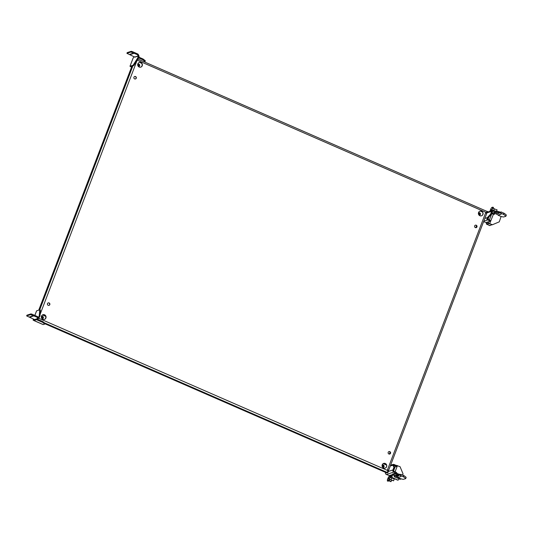 <?xml version="1.0" encoding="UTF-8"?>
<svg xmlns="http://www.w3.org/2000/svg" width="533" height="533" viewBox="0 0 533 533"><rect width="100%" height="100%" fill="white"/><g stroke="black" fill="none" stroke-linecap="round" stroke-linejoin="round"><path stroke-width="0.8" d="M491.972 224.706L489.774 225.619L486.396 224.047L489.154 223.527L492.225 224.813L499.268 221.848L501.12 216.438M495.07 213.54L494.311 213.853L494.271 214.466L491.772 213.7M495.084 213.546L494.531 213.78M491.679 209.396L491.1 210.249L491.679 209.396M493.198 208.256L493.505 207.464L492.812 207.157L491.699 207.517L490.833 208.949M488.601 221.688L488.375 222.288L487.708 222.501L487.882 222.034M487.708 221.981L486.816 222.794L487.042 222.194M489.994 225.546L487.049 224.213M486.902 222.241L486.396 224.047L488.821 223.26L492.445 224.739M494.311 213.853L494.104 214.393M496.456 211.394L497.062 209.809L492.359 208.35L492.812 207.157M491.373 211.354L491.819 210.182L493.705 210.555L494.431 208.656M492.512 210.488L491.819 210.182M394.633 475.396L394.147 476.149L394.447 476.868L400.39 479.287L401.129 478.847M394.373 476.076L394.667 476.795M400.39 479.287L394.447 476.868M398.984 478.847L398.624 479.8L397.718 480.166L392.002 477.668L391.962 476.269L391.175 475.929M392.002 477.668L391.702 476.955M388.437 478.667L389.01 477.815L388.437 478.667M387.584 480.173L387.331 479.88L387.757 479.72L387.304 480.906L387.997 481.206L389.11 480.846L389.923 479.54L393.574 480.819L394.3 478.92L389.776 477.401L390.223 476.229A1.452 1.386 -108 0 1 390.962 475.456L391.555 475.203A0.673 0.64 72 0 0 391.895 474.843L393.347 475.016M389.563 479.66L388.87 479.36L389.23 479.24L390.942 479.667L393.574 480.819M390.589 477.401L390.916 476.535A0.673 0.64 -108 0 1 391.262 476.176L391.855 475.922A1.452 1.386 72 0 0 392.588 475.15L392.654 474.976M394.96 466.908L394.653 467.468L393.967 467.181L392.774 465.136L393.307 464.376L394.167 464.483L396.605 465.749L396.339 466.462L394.853 467.188M402.588 475.03L403.035 473.857L400.056 466.688L395.699 465.156M394.333 475.663L394.147 476.149M392.141 474.617L393.214 474.803M391.922 476.882L391.962 476.269M397.938 480.093L392.221 477.595M392.181 476.196L391.702 475.989M390.476 475.163L390.416 475.323A0.673 0.64 -108 0 1 390.076 475.683L388.744 476.709L388.071 478.061M389.11 480.846L388.417 480.546L388.87 479.36M387.304 480.906L388.417 480.546M391.682 480.16L390.909 481.685L389.037 480.866M391.129 481.612L389.143 480.746M143.117 59.023L145.336 60.789L145.063 61.502L142.844 59.736L143.117 59.023L138.8 57.144M142.844 59.736L138.533 57.85M144.163 61.795L145.063 61.502M138.127 55.758L138.42 56.025L134.929 57.158L126.921 53.327L130.925 52.027L137.527 54.712L138.127 55.758L138.62 55.146L139.113 56.331L138.34 58.35L133.81 65.532L130.705 66.545L131.604 66.965M133.09 58.17L134.156 56.685M130.099 54.139L131.125 54.359L130.099 54.139M132.87 53.233L133.903 53.46L132.87 53.233M131.944 53.533L132.977 53.76L131.944 53.533M131.025 53.833L132.051 54.06L131.025 53.833M126.921 53.327L127.194 52.614L131.198 51.315L130.925 52.027M132.004 52.301L132.277 51.588L137.8 54L137.527 54.712M131.198 51.315L132.277 51.588M138.087 55.152L138.353 54.439L137.8 54M137.84 54.606L138.4 55.052M138.42 56.025L137.647 58.044L138.34 58.35M137.647 58.044L133.117 65.233L129.972 66.272L131.544 67.111M133.81 65.532L133.117 65.233M137.96 64.113A1.293 1.233 -108 0 1 138.753 66.565M138.467 66.572A1.293 1.233 72 0 0 137.721 64.273A1.293 1.233 72 0 1 139.653 64.919A1.293 1.233 72 0 1 138.48 66.585M138.147 66.205A0.806 0.773 72 0 0 137.681 64.753M43.206 324.597L33.959 320.486L36.484 319.667L42.573 322.318L42.84 321.612L45.065 323.378L44.792 324.084L43.133 324.564M42.573 322.318L44.792 324.084M36.944 319.034L42.84 321.612M36.484 319.667L36.69 319.12M33.959 320.486L34.232 319.773M44.272 315.723L43.859 314.723M36.597 310.866L39.735 309.78L40.428 310.086L39.975 315.949L38.676 318.474L37.297 317.908L37.81 317.741L37.257 317.302L30.654 314.617L26.65 315.916L34.585 319.573L35.658 319.214M35.345 319.553L33.792 320.446L33.099 320.146L33.486 319M34.538 319.553L35.171 320M34.478 319.7L33.099 320.146M29.821 316.722L30.854 316.942L29.821 316.722M32.6 315.822L33.626 316.042L32.6 315.822M31.674 316.122L32.7 316.342L31.674 316.122M30.747 316.422L31.773 316.642L30.747 316.422M26.65 315.916L26.923 315.203L30.921 313.904L30.654 314.617M31.733 314.883L32 314.177L30.921 313.904M37.81 317.741L38.083 317.028L37.53 316.589L37.257 317.302M37.53 316.589L32 314.177M37.856 318.348L37.916 317.468M39.975 315.949L39.282 315.649L38.509 317.661L38.123 317.635M132.897 65.832L39.742 309.786L39.282 315.649M42.44 318.821A1.293 1.233 72 0 0 41.641 316.369A1.293 1.233 -108 0 1 42.42 318.827M41.394 316.515A1.293 1.233 72 0 1 43.326 317.182A1.293 1.233 72 0 1 42.147 318.847A1.293 1.233 72 0 0 41.387 316.535M41.821 318.468A0.806 0.773 72 0 0 41.347 317.015M479.42 212.874A1.293 1.233 -108 0 1 479.46 215.245A1.293 1.233 72 0 0 478.681 212.794A1.293 1.233 -108 0 1 479.42 212.874M479.174 215.259A1.293 1.233 72 0 0 478.427 212.96M478.861 214.892A0.806 0.773 72 0 0 478.387 213.44M488.388 222.254L487.735 221.968L485.996 222.534L483.591 221.681M501.147 212.321L497.722 211.388A1.632 1.559 72 0 0 496.523 211.374L493.705 210.495A1.632 1.559 72 0 0 491.679 211.354L490.613 214.133L487.302 217.637L486.869 219.409L489.441 220.795L489.707 220.082L490.267 220.529L489.994 221.242L488.495 221.961M489.441 220.795L489.994 221.242M500.72 212.993L497.829 212.261L498.102 211.554M497.829 212.261L495.53 212.121L493.431 211.208A0.853 0.813 72 0 0 492.372 211.654L491.306 214.433L490.613 214.133M496.729 212.134L493.345 213.233M493.565 213.147L496.823 212.094M496.303 211.461L495.803 211.408M491.306 214.433L487.995 217.944L487.302 217.637L484.823 218.443M487.995 217.944L486.869 219.409M487.462 218.963L489.707 220.082M491.519 213.88L492.865 213.447L493.138 212.734M492.865 213.447L492.172 213.14L493.465 213.193M494.191 213.153L498.288 214.946L500.947 214.293A4.144 0.806 -159.1 0 0 501.12 214.159A4.144 0.806 -159.1 0 0 501.093 213.966L500.667 213.133L503.632 214.446A13.458 2.612 20.9 0 1 505.877 216.238L506.33 215.052A13.458 2.612 -159.1 0 0 504.085 213.26L501.12 211.947L500.667 213.133M497.749 213.2L499.121 213.573L497.862 212.907M497.655 213.5L496.276 213.127L497.655 213.5M506.33 215.052L505.877 216.298L503.485 217.004A8.182 1.586 20.9 0 1 500.507 216.251L498.089 215.219L500.947 214.293M506.35 215.092L505.877 216.238M406.133 477.401L405.673 478.654L403.288 479.36A8.182 1.586 20.9 0 1 400.303 478.607L397.885 477.575L400.743 476.649A4.144 0.806 -159.1 0 0 400.923 476.515A4.144 0.806 -159.1 0 0 400.896 476.322L400.47 475.489L403.428 476.802A13.458 2.612 20.9 0 1 405.68 478.594L406.133 477.401A13.458 2.612 -159.1 0 0 403.881 475.616L400.923 474.303L400.47 475.489M405.7 478.634L406.153 477.448M385.499 472.365A1.632 1.559 72 0 0 386.385 474.49L389.35 475.583L393.021 474.397M396.052 465.309L395.779 466.015L396.339 466.462M400.789 474.637L397.518 473.744L396.166 472.291L394.067 471.379A0.853 0.813 -108 0 1 393.601 470.259L394.66 467.488L393.307 464.376L390.582 465.242M390.316 465.935L393.447 465.136L395.779 466.015M397.898 473.91L397.625 474.623L397.245 474.457A1.632 1.559 -108 0 1 396.385 473.57L393.794 472.091A1.632 1.559 -108 0 1 392.908 469.959L393.967 467.181M397.105 475.702L397.998 476.236L396.972 476.016L396.079 475.483L397.105 475.702M397.898 475.716L397.005 475.183L398.031 475.403L398.924 475.936L397.898 475.716L398.018 475.396M400.676 475.389L397.625 474.623M393.227 474.33L392.634 474.064A0.853 0.813 -108 0 1 393.087 474.53L393.987 475.516L398.358 477.421M382.341 465.062A1.293 1.233 -108 0 1 383.134 467.508M382.847 467.521A1.293 1.233 72 0 0 382.101 465.222A1.293 1.233 72 0 1 384.04 465.862A1.293 1.233 72 0 1 382.861 467.534M382.534 467.155A0.806 0.773 72 0 0 382.061 465.702M486.742 211.288L487.628 211.528L486.656 212.467M486.389 213.173L485.63 212.84L486.389 213.173L486.589 212.647A1.632 0.373 -66.4 0 0 486.856 211.448A1.632 0.373 -66.4 0 0 486.776 211.308A1.632 0.373 -66.4 0 0 486.696 211.308M48.137 302.931A1.293 1.233 -108 0 1 48.929 305.382M48.19 305.309A1.293 1.233 -108 0 1 48.243 302.891A1.293 1.233 -108 0 1 49.822 303.743A1.293 1.233 -108 0 1 48.19 305.309M134.589 76.539A1.293 1.233 -108 0 1 135.382 78.991M134.642 78.911A1.293 1.233 -108 0 1 134.696 76.492A1.293 1.233 -108 0 1 136.275 77.345A1.293 1.233 -108 0 1 134.642 78.911M475.303 225.219A1.293 1.233 -108 0 1 476.096 227.671M475.356 227.598A1.293 1.233 -108 0 1 475.409 225.179A1.293 1.233 -108 0 1 476.982 226.032A1.293 1.233 -108 0 1 475.356 227.598M388.85 451.618A1.293 1.233 -108 0 1 389.643 454.069M388.903 453.996A1.293 1.233 -108 0 1 388.957 451.578A1.293 1.233 -108 0 1 390.529 452.424A1.293 1.233 -108 0 1 388.903 453.996M42.84 314.756A2.458 2.345 -108 0 1 44.352 319.427M42.847 319.314A2.458 2.345 -108 0 1 42.946 314.717A2.458 2.345 -108 0 1 45.938 316.336A2.458 2.345 -108 0 1 42.847 319.314M139.166 62.494A2.458 2.345 -108 0 1 140.685 67.165M139.173 67.045A2.458 2.345 -108 0 1 139.28 62.454A2.458 2.345 -108 0 1 142.271 64.067A2.458 2.345 -108 0 1 139.173 67.045M479.88 211.175A2.458 2.345 -108 0 1 481.392 215.852M479.887 215.732A2.458 2.345 -108 0 1 479.986 211.135A2.458 2.345 -108 0 1 482.978 212.754A2.458 2.345 -108 0 1 479.887 215.732M383.547 463.437A2.458 2.345 -108 0 1 385.066 468.114M383.56 467.994A2.458 2.345 -108 0 1 383.66 463.404A2.458 2.345 -108 0 1 386.652 465.016A2.458 2.345 -108 0 1 383.56 467.994M274.702 423.902L273.989 423.402L276.047 424.188L274.702 423.902M355.551 459.18L356.897 459.473L355.551 459.18M147.661 368.456L149 368.749L147.661 368.456M193.859 388.617L195.198 388.91L193.859 388.617M383.147 467.508A1.293 1.233 72 0 0 382.354 465.056M386.725 472.864A1.632 0.373 -66.4 0 0 386.778 472.924A1.632 0.373 -66.4 0 0 386.858 472.924L387.951 472.571L387.011 472.351A1.632 0.373 -66.4 0 0 387.338 472.045A1.632 0.373 -66.4 0 0 388.051 470.706L388.244 470.179L387.484 469.846L485.63 212.84M42.473 314.936L45.691 316.336M383.187 463.617L386.405 465.023M66.812 333.178L66.099 332.685L68.157 333.465L66.812 333.178M387.624 471.605L388.217 471.858L387.951 472.571M389.33 454.096L390.096 452.091M475.782 227.698L476.549 225.692M476.669 225.885L475.976 227.691M390.216 452.277L389.523 454.089M388.224 470.233L388.544 470.579L388.017 470.786M486.616 213.626L486.323 213.193M136.968 60.689L40.095 314.377M479.187 215.272A1.293 1.233 72 0 0 480.366 213.6A1.293 1.233 72 0 0 478.434 212.94M138.767 66.558A1.293 1.233 72 0 0 137.974 64.107M486.796 211.994L487.355 212.241M490.16 210.722L490.886 208.823M487.189 224.493L487.615 223.893M488.008 219.343L488.921 216.964M489.64 223.687L493.485 214.119M489.154 223.527L488.821 223.26M491.732 213.813L489.387 219.942M488.741 221.641L488.148 223.187M492.719 208.23L491.992 210.129M390.942 479.667L391.662 477.768M389.956 477.341L389.23 479.24M395.08 471.818L397.471 465.556M393.147 474.95L392.814 474.683M395.1 466.861L393.587 470.832M388.744 476.709L390.223 476.229M390.962 475.456L389.483 475.936M390.076 475.683L391.555 475.203M391.895 474.843L390.416 475.323M387.391 479.833L388.117 477.934M138.347 55.858L134.862 56.991M130.012 66.239L133.143 58.03M38.076 318.448L34.585 319.573M34.858 315.423L36.624 310.792M491.679 211.354L486.436 213.053M487.548 219.976L483.771 221.202M492.272 213.18L495.53 212.121M493.431 211.208L492.432 211.528M503.852 213.14L503.399 214.326M504.085 213.26L503.632 214.446M403.648 475.496L403.195 476.682M403.881 475.616L403.428 476.802M393.414 465.349L393.894 465.196M392.908 469.959L387.718 471.645M386.385 474.49L393.794 472.091M393.987 475.516L397.245 474.457M396.385 473.57L393.127 474.63M393.087 474.53L396.345 473.471M395.892 473.004L392.634 474.064M131.931 66.205L38.802 310.086M386.858 472.924L44.932 323.711M44.366 322.818L387.011 472.351M388.051 470.706L38.922 318.348M137.188 60.176L486.589 212.647M139.626 62.421L141.551 63.26M480.333 211.101L482.265 211.947M490.82 208.869L490.1 210.768M486.249 223.833L486.856 222.254M487.975 219.329L488.848 217.038M388.057 477.981L387.331 479.88M133.09 58.097L129.972 66.272M38.676 318.474L35.185 319.607M34.832 315.409L36.584 310.819M43.16 324.597L34.165 320.673M487.402 212.134L492.632 210.435M496.203 211.474L496.649 211.328M131.878 66.245L38.756 310.099M44.925 323.744L386.778 472.924M388.544 470.579L486.682 213.573M137.894 59.056L486.776 211.308"/></g></svg>
